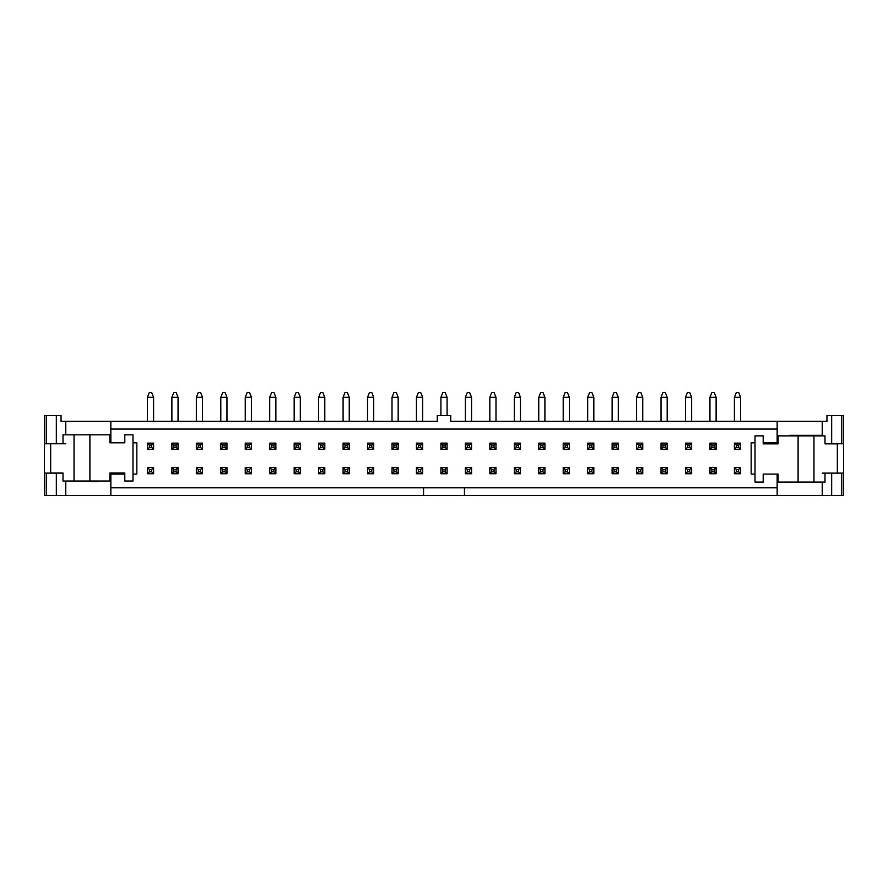 <?xml version="1.0" encoding="UTF-8"?>
<svg xmlns="http://www.w3.org/2000/svg" width="888" height="888" viewBox="0 0 888 888"><rect width="100%" height="100%" fill="white"/><g stroke="black" fill="none" stroke-linecap="round" stroke-linejoin="round"><path stroke-width="1.33" d="M65.779 443.756L44.4 443.756L44.4 495.515L777.155 495.515L777.155 474.092L778.121 474.092L763.203 474.092L763.203 482.084L755.011 482.084L755.011 435.864L763.203 435.864L763.203 443.856L778.121 443.856L778.121 435.864L824.996 435.864L824.996 443.856L837.34 443.856L837.34 473.126M824.996 474.092L824.996 482.084L798.101 482.084L798.101 435.864M778.121 474.092L778.121 482.084L798.101 482.084M763.203 443.856L778.121 443.856M777.155 474.092L763.203 474.092M124.797 442.801L109.879 442.801L124.797 442.801L124.797 434.809L132.989 434.809L132.989 481.019L124.797 481.019L124.797 473.026L109.879 473.026L109.879 481.019L63.004 481.019L63.004 473.026L50.66 473.026L50.66 443.756M63.004 442.801L63.004 434.809L89.899 434.809L89.899 481.019M109.879 442.801L109.879 434.809L89.899 434.809M124.797 473.026L109.879 473.026M249.495 447.374L249.495 445.055L247.186 445.055L247.186 447.374L249.495 447.374L251.426 449.295L245.255 449.295L245.255 443.134L251.426 443.134L251.426 449.295M245.255 397.302L251.426 397.302L249.495 392.485L247.186 392.485L245.255 397.302L245.255 421.367M251.426 397.302L251.426 421.367M249.495 445.055L251.426 443.134M247.186 445.055L245.255 443.134M247.186 447.374L245.255 449.295M151.67 447.374L151.67 445.055L149.351 445.055L149.351 447.374L151.67 447.374L153.591 449.295L147.43 449.295L147.43 443.134L153.591 443.134L153.591 449.295M147.43 397.302L153.591 397.302L151.67 392.485L149.351 392.485L147.43 397.302L147.43 421.367M153.591 397.302L153.591 421.367M151.67 445.055L153.591 443.134M149.351 445.055L147.43 443.134M149.351 447.374L147.43 449.295M176.124 447.374L176.124 445.055L173.815 445.055L173.815 447.374L176.124 447.374L178.044 449.295L171.883 449.295L171.883 443.134L178.044 443.134L178.044 449.295M171.883 397.302L178.044 397.302L176.124 392.485L173.815 392.485L171.883 397.302L171.883 421.367M178.044 397.302L178.044 421.367M176.124 445.055L178.044 443.134M173.815 445.055L171.883 443.134M173.815 447.374L171.883 449.295M200.577 447.374L200.577 445.055L198.268 445.055L198.268 447.374L200.577 447.374L202.508 449.295L196.348 449.295L196.348 443.134L202.508 443.134L202.508 449.295M196.348 397.302L202.508 397.302L200.577 392.485L198.268 392.485L196.348 397.302L196.348 421.367M202.508 397.302L202.508 421.367M200.577 445.055L202.508 443.134M198.268 445.055L196.348 443.134M198.268 447.374L196.348 449.295M225.041 447.374L225.041 445.055L222.733 445.055L222.733 447.374L225.041 447.374L226.962 449.295L220.801 449.295L220.801 443.134L226.962 443.134L226.962 449.295M220.801 397.302L226.962 397.302L225.041 392.485L222.733 392.485L220.801 397.302L220.801 421.367M226.962 397.302L226.962 421.367M225.041 445.055L226.962 443.134M222.733 445.055L220.801 443.134M222.733 447.374L220.801 449.295M273.948 447.374L273.948 445.055L271.639 445.055L271.639 447.374L273.948 447.374L275.879 449.295L269.719 449.295L269.719 443.134L275.879 443.134L275.879 449.295M269.719 397.302L275.879 397.302L273.948 392.485L271.639 392.485L269.719 397.302L269.719 421.367M275.879 397.302L275.879 421.367M273.948 445.055L275.879 443.134M271.639 445.055L269.719 443.134M271.639 447.374L269.719 449.295M298.412 447.374L298.412 445.055L296.104 445.055L296.104 447.374L298.412 447.374L300.333 449.295L294.172 449.295L294.172 443.134L300.333 443.134L300.333 449.295M294.172 397.302L300.333 397.302L298.412 392.485L296.104 392.485L294.172 397.302L294.172 421.367M300.333 397.302L300.333 421.367M298.412 445.055L300.333 443.134M296.104 445.055L294.172 443.134M296.104 447.374L294.172 449.295M322.866 447.374L322.866 445.055L320.557 445.055L320.557 447.374L322.866 447.374L324.797 449.295L318.637 449.295L318.637 443.134L324.797 443.134L324.797 449.295M318.637 397.302L324.797 397.302L322.866 392.485L320.557 392.485L318.637 397.302L318.637 421.367M324.797 397.302L324.797 421.367M322.866 445.055L324.797 443.134M320.557 445.055L318.637 443.134M320.557 447.374L318.637 449.295M347.33 447.374L347.33 445.055L345.01 445.055L345.01 447.374L347.33 447.374L349.25 449.295L343.09 449.295L343.09 443.134L349.25 443.134L349.25 449.295M343.09 397.302L349.25 397.302L347.33 392.485L345.01 392.485L343.09 397.302L343.09 421.367M349.25 397.302L349.25 421.367M347.33 445.055L349.25 443.134M345.01 445.055L343.09 443.134M345.01 447.374L343.09 449.295M371.783 447.374L371.783 445.055L369.475 445.055L369.475 447.374L371.783 447.374L373.704 449.295L367.543 449.295L367.543 443.134L373.704 443.134L373.704 449.295M367.543 397.302L373.704 397.302L371.783 392.485L369.475 392.485L367.543 397.302L367.543 421.367M373.704 397.302L373.704 421.367M371.783 445.055L373.704 443.134M369.475 445.055L367.543 443.134M369.475 447.374L367.543 449.295M396.237 447.374L396.237 445.055L393.928 445.055L393.928 447.374L396.237 447.374L398.168 449.295L392.008 449.295L392.008 443.134L398.168 443.134L398.168 449.295M392.008 397.302L398.168 397.302L396.237 392.485L393.928 392.485L392.008 397.302L392.008 421.367M398.168 397.302L398.168 421.367M396.237 445.055L398.168 443.134M393.928 445.055L392.008 443.134M393.928 447.374L392.008 449.295M420.701 447.374L420.701 445.055L418.392 445.055L418.392 447.374L420.701 447.374L422.621 449.295L416.461 449.295L416.461 443.134L422.621 443.134L422.621 449.295M416.461 397.302L422.621 397.302L420.701 392.485L418.392 392.485L416.461 397.302L416.461 421.367M422.621 397.302L422.621 421.367M420.701 445.055L422.621 443.134M418.392 445.055L416.461 443.134M418.392 447.374L416.461 449.295M445.154 447.374L445.154 445.055L442.846 445.055L442.846 447.374L445.154 447.374L447.086 449.295L440.914 449.295L440.914 443.134L447.086 443.134L447.086 449.295M440.914 397.302L447.086 397.302L445.154 392.485L442.846 392.485L440.914 397.302L440.914 415.595M447.086 397.302L447.086 415.595M445.154 445.055L447.086 443.134M442.846 445.055L440.914 443.134M442.846 447.374L440.914 449.295M469.608 447.374L469.608 445.055L467.299 445.055L467.299 447.374L469.608 447.374L471.539 449.295L465.379 449.295L465.379 443.134L471.539 443.134L471.539 449.295M465.379 397.302L471.539 397.302L469.608 392.485L467.299 392.485L465.379 397.302L465.379 421.367M471.539 397.302L471.539 421.367M469.608 445.055L471.539 443.134M467.299 445.055L465.379 443.134M467.299 447.374L465.379 449.295M494.072 447.374L494.072 445.055L491.763 445.055L491.763 447.374L494.072 447.374L495.992 449.295L489.832 449.295L489.832 443.134L495.992 443.134L495.992 449.295M489.832 397.302L495.992 397.302L494.072 392.485L491.763 392.485L489.832 397.302L489.832 421.367M495.992 397.302L495.992 421.367M494.072 445.055L495.992 443.134M491.763 445.055L489.832 443.134M491.763 447.374L489.832 449.295M518.525 447.374L518.525 445.055L516.217 445.055L516.217 447.374L518.525 447.374L520.457 449.295L514.296 449.295L514.296 443.134L520.457 443.134L520.457 449.295M514.296 397.302L520.457 397.302L518.525 392.485L516.217 392.485L514.296 397.302L514.296 421.367M520.457 397.302L520.457 421.367M518.525 445.055L520.457 443.134M516.217 445.055L514.296 443.134M516.217 447.374L514.296 449.295M542.99 447.374L542.99 445.055L540.67 445.055L540.67 447.374L542.99 447.374L544.91 449.295L538.75 449.295L538.75 443.134L544.91 443.134L544.91 449.295M538.75 397.302L544.91 397.302L542.99 392.485L540.67 392.485L538.75 397.302L538.75 421.367M544.91 397.302L544.91 421.367M542.99 445.055L544.91 443.134M540.67 445.055L538.75 443.134M540.67 447.374L538.75 449.295M567.443 447.374L567.443 445.055L565.134 445.055L565.134 447.374L567.443 447.374L569.363 449.295L563.203 449.295L563.203 443.134L569.363 443.134L569.363 449.295M563.203 397.302L569.363 397.302L567.443 392.485L565.134 392.485L563.203 397.302L563.203 421.367M569.363 397.302L569.363 421.367M567.443 445.055L569.363 443.134M565.134 445.055L563.203 443.134M565.134 447.374L563.203 449.295M591.896 447.374L591.896 445.055L589.588 445.055L589.588 447.374L591.896 447.374L593.828 449.295L587.667 449.295L587.667 443.134L593.828 443.134L593.828 449.295M587.667 397.302L593.828 397.302L591.896 392.485L589.588 392.485L587.667 397.302L587.667 421.367M593.828 397.302L593.828 421.367M591.896 445.055L593.828 443.134M589.588 445.055L587.667 443.134M589.588 447.374L587.667 449.295M616.361 447.374L616.361 445.055L614.052 445.055L614.052 447.374L616.361 447.374L618.281 449.295L612.121 449.295L612.121 443.134L618.281 443.134L618.281 449.295M612.121 397.302L618.281 397.302L616.361 392.485L614.052 392.485L612.121 397.302L612.121 421.367M618.281 397.302L618.281 421.367M616.361 445.055L618.281 443.134M614.052 445.055L612.121 443.134M614.052 447.374L612.121 449.295M640.814 447.374L640.814 445.055L638.505 445.055L638.505 447.374L640.814 447.374L642.745 449.295L636.574 449.295L636.574 443.134L642.745 443.134L642.745 449.295M636.574 397.302L642.745 397.302L640.814 392.485L638.505 392.485L636.574 397.302L636.574 421.367M642.745 397.302L642.745 421.367M640.814 445.055L642.745 443.134M638.505 445.055L636.574 443.134M638.505 447.374L636.574 449.295M665.267 447.374L665.267 445.055L662.959 445.055L662.959 447.374L665.267 447.374L667.199 449.295L661.038 449.295L661.038 443.134L667.199 443.134L667.199 449.295M661.038 397.302L667.199 397.302L665.267 392.485L662.959 392.485L661.038 397.302L661.038 421.367M667.199 397.302L667.199 421.367M665.267 445.055L667.199 443.134M662.959 445.055L661.038 443.134M662.959 447.374L661.038 449.295M689.732 447.374L689.732 445.055L687.423 445.055L687.423 447.374L689.732 447.374L691.652 449.295L685.492 449.295L685.492 443.134L691.652 443.134L691.652 449.295M685.492 397.302L691.652 397.302L689.732 392.485L687.423 392.485L685.492 397.302L685.492 421.367M691.652 397.302L691.652 421.367M689.732 445.055L691.652 443.134M687.423 445.055L685.492 443.134M687.423 447.374L685.492 449.295M714.185 447.374L714.185 445.055L711.876 445.055L711.876 447.374L714.185 447.374L716.117 449.295L709.956 449.295L709.956 443.134L716.117 443.134L716.117 449.295M709.956 397.302L716.117 397.302L714.185 392.485L711.876 392.485L709.956 397.302L709.956 421.367M716.117 397.302L716.117 421.367M714.185 445.055L716.117 443.134M711.876 445.055L709.956 443.134M711.876 447.374L709.956 449.295M738.65 447.374L738.65 445.055L736.33 445.055L736.33 447.374L738.65 447.374L740.57 449.295L734.409 449.295L734.409 443.134L740.57 443.134L740.57 449.295M734.409 397.302L740.57 397.302L738.65 392.485L736.33 392.485L734.409 397.302L734.409 421.367M740.57 397.302L740.57 421.367M738.65 445.055L740.57 443.134M736.33 445.055L734.409 443.134M736.33 447.374L734.409 449.295M249.495 471.828L249.495 469.519L247.186 469.519L247.186 471.828L249.495 471.828L251.426 473.748L245.255 473.748L245.255 467.588L251.426 467.588L251.426 473.748M249.495 469.519L251.426 467.588M247.186 469.519L245.255 467.588M247.186 471.828L245.255 473.748M151.67 471.828L151.67 469.519L149.351 469.519L149.351 471.828L151.67 471.828L153.591 473.748L147.43 473.748L147.43 467.588L153.591 467.588L153.591 473.748M151.67 469.519L153.591 467.588M149.351 469.519L147.43 467.588M149.351 471.828L147.43 473.748M176.124 471.828L176.124 469.519L173.815 469.519L173.815 471.828L176.124 471.828L178.044 473.748L171.883 473.748L171.883 467.588L178.044 467.588L178.044 473.748M176.124 469.519L178.044 467.588M173.815 469.519L171.883 467.588M173.815 471.828L171.883 473.748M200.577 471.828L200.577 469.519L198.268 469.519L198.268 471.828L200.577 471.828L202.508 473.748L196.348 473.748L196.348 467.588L202.508 467.588L202.508 473.748M200.577 469.519L202.508 467.588M198.268 469.519L196.348 467.588M198.268 471.828L196.348 473.748M225.041 471.828L225.041 469.519L222.733 469.519L222.733 471.828L225.041 471.828L226.962 473.748L220.801 473.748L220.801 467.588L226.962 467.588L226.962 473.748M225.041 469.519L226.962 467.588M222.733 469.519L220.801 467.588M222.733 471.828L220.801 473.748M273.948 471.828L273.948 469.519L271.639 469.519L271.639 471.828L273.948 471.828L275.879 473.748L269.719 473.748L269.719 467.588L275.879 467.588L275.879 473.748M273.948 469.519L275.879 467.588M271.639 469.519L269.719 467.588M271.639 471.828L269.719 473.748M298.412 471.828L298.412 469.519L296.104 469.519L296.104 471.828L298.412 471.828L300.333 473.748L294.172 473.748L294.172 467.588L300.333 467.588L300.333 473.748M298.412 469.519L300.333 467.588M296.104 469.519L294.172 467.588M296.104 471.828L294.172 473.748M322.866 471.828L322.866 469.519L320.557 469.519L320.557 471.828L322.866 471.828L324.797 473.748L318.637 473.748L318.637 467.588L324.797 467.588L324.797 473.748M322.866 469.519L324.797 467.588M320.557 469.519L318.637 467.588M320.557 471.828L318.637 473.748M347.33 471.828L347.33 469.519L345.01 469.519L345.01 471.828L347.33 471.828L349.25 473.748L343.09 473.748L343.09 467.588L349.25 467.588L349.25 473.748M347.33 469.519L349.25 467.588M345.01 469.519L343.09 467.588M345.01 471.828L343.09 473.748M371.783 471.828L371.783 469.519L369.475 469.519L369.475 471.828L371.783 471.828L373.704 473.748L367.543 473.748L367.543 467.588L373.704 467.588L373.704 473.748M371.783 469.519L373.704 467.588M369.475 469.519L367.543 467.588M369.475 471.828L367.543 473.748M396.237 471.828L396.237 469.519L393.928 469.519L393.928 471.828L396.237 471.828L398.168 473.748L392.008 473.748L392.008 467.588L398.168 467.588L398.168 473.748M396.237 469.519L398.168 467.588M393.928 469.519L392.008 467.588M393.928 471.828L392.008 473.748M420.701 471.828L420.701 469.519L418.392 469.519L418.392 471.828L420.701 471.828L422.621 473.748L416.461 473.748L416.461 467.588L422.621 467.588L422.621 473.748M420.701 469.519L422.621 467.588M418.392 469.519L416.461 467.588M418.392 471.828L416.461 473.748M445.154 471.828L445.154 469.519L442.846 469.519L442.846 471.828L445.154 471.828L447.086 473.748L440.914 473.748L440.914 467.588L447.086 467.588L447.086 473.748M445.154 469.519L447.086 467.588M442.846 469.519L440.914 467.588M442.846 471.828L440.914 473.748M469.608 471.828L469.608 469.519L467.299 469.519L467.299 471.828L469.608 471.828L471.539 473.748L465.379 473.748L465.379 467.588L471.539 467.588L471.539 473.748M469.608 469.519L471.539 467.588M467.299 469.519L465.379 467.588M467.299 471.828L465.379 473.748M494.072 471.828L494.072 469.519L491.763 469.519L491.763 471.828L494.072 471.828L495.992 473.748L489.832 473.748L489.832 467.588L495.992 467.588L495.992 473.748M494.072 469.519L495.992 467.588M491.763 469.519L489.832 467.588M491.763 471.828L489.832 473.748M518.525 471.828L518.525 469.519L516.217 469.519L516.217 471.828L518.525 471.828L520.457 473.748L514.296 473.748L514.296 467.588L520.457 467.588L520.457 473.748M518.525 469.519L520.457 467.588M516.217 469.519L514.296 467.588M516.217 471.828L514.296 473.748M542.99 471.828L542.99 469.519L540.67 469.519L540.67 471.828L542.99 471.828L544.91 473.748L538.75 473.748L538.75 467.588L544.91 467.588L544.91 473.748M542.99 469.519L544.91 467.588M540.67 469.519L538.75 467.588M540.67 471.828L538.75 473.748M567.443 471.828L567.443 469.519L565.134 469.519L565.134 471.828L567.443 471.828L569.363 473.748L563.203 473.748L563.203 467.588L569.363 467.588L569.363 473.748M567.443 469.519L569.363 467.588M565.134 469.519L563.203 467.588M565.134 471.828L563.203 473.748M591.896 471.828L591.896 469.519L589.588 469.519L589.588 471.828L591.896 471.828L593.828 473.748L587.667 473.748L587.667 467.588L593.828 467.588L593.828 473.748M591.896 469.519L593.828 467.588M589.588 469.519L587.667 467.588M589.588 471.828L587.667 473.748M616.361 471.828L616.361 469.519L614.052 469.519L614.052 471.828L616.361 471.828L618.281 473.748L612.121 473.748L612.121 467.588L618.281 467.588L618.281 473.748M616.361 469.519L618.281 467.588M614.052 469.519L612.121 467.588M614.052 471.828L612.121 473.748M640.814 471.828L640.814 469.519L638.505 469.519L638.505 471.828L640.814 471.828L642.745 473.748L636.574 473.748L636.574 467.588L642.745 467.588L642.745 473.748M640.814 469.519L642.745 467.588M638.505 469.519L636.574 467.588M638.505 471.828L636.574 473.748M665.267 471.828L665.267 469.519L662.959 469.519L662.959 471.828L665.267 471.828L667.199 473.748L661.038 473.748L661.038 467.588L667.199 467.588L667.199 473.748M665.267 469.519L667.199 467.588M662.959 469.519L661.038 467.588M662.959 471.828L661.038 473.748M689.732 471.828L689.732 469.519L687.423 469.519L687.423 471.828L689.732 471.828L691.652 473.748L685.492 473.748L685.492 467.588L691.652 467.588L691.652 473.748M689.732 469.519L691.652 467.588M687.423 469.519L685.492 467.588M687.423 471.828L685.492 473.748M714.185 471.828L714.185 469.519L711.876 469.519L711.876 471.828L714.185 471.828L716.117 473.748L709.956 473.748L709.956 467.588L716.117 467.588L716.117 473.748M714.185 469.519L716.117 467.588M711.876 469.519L709.956 467.588M711.876 471.828L709.956 473.748M738.65 471.828L738.65 469.519L736.33 469.519L736.33 471.828L738.65 471.828L740.57 473.748L734.409 473.748L734.409 467.588L740.57 467.588L740.57 473.748M738.65 469.519L740.57 467.588M736.33 469.519L734.409 467.588M736.33 471.828L734.409 473.748M755.011 474.092L751.159 474.092L751.159 442.801L755.011 442.801M776.656 443.856L776.656 442.801M763.203 442.801L777.155 442.801L777.155 421.367L450.738 421.367L450.738 415.595L437.262 415.595L437.262 421.367L61.05 421.367L61.05 415.595L44.4 415.595L44.4 443.756M132.989 442.801L136.841 442.801L136.841 474.092L132.989 474.092M124.797 474.092L109.879 474.092M777.155 487.812L423.543 487.812L423.543 495.515M822.221 435.864L822.221 421.367L777.155 421.367M822.221 421.367L826.95 421.367L826.95 415.595L843.6 415.595L843.6 473.126L822.221 473.126M110.845 429.071L777.155 429.071M778.121 442.801L777.155 442.801M789.876 435.331L822.221 435.331M824.996 443.756L831.668 443.756L831.668 415.595M777.155 495.515L843.6 495.515L843.6 473.126M831.668 443.756L843.6 443.756M111.344 473.026L111.344 474.092M63.004 473.126L44.4 473.126M65.779 481.019L98.124 481.551M464.457 487.812L464.457 495.515M423.543 487.812L110.845 487.812M110.845 495.515L110.845 474.092M110.845 442.801L110.845 421.367M813.963 482.084L813.963 435.864M74.037 434.809L74.037 481.019M841.735 495.515L841.735 473.126M46.265 495.515L46.265 473.126M841.735 443.756L841.735 415.595M46.265 443.756L46.265 415.595M831.668 495.515L831.668 473.126M56.333 495.515L56.333 473.126M56.333 443.756L56.333 415.595M822.221 495.515L822.221 482.084M65.779 495.515L65.779 481.551M65.779 434.809L65.779 421.367"/></g></svg>
